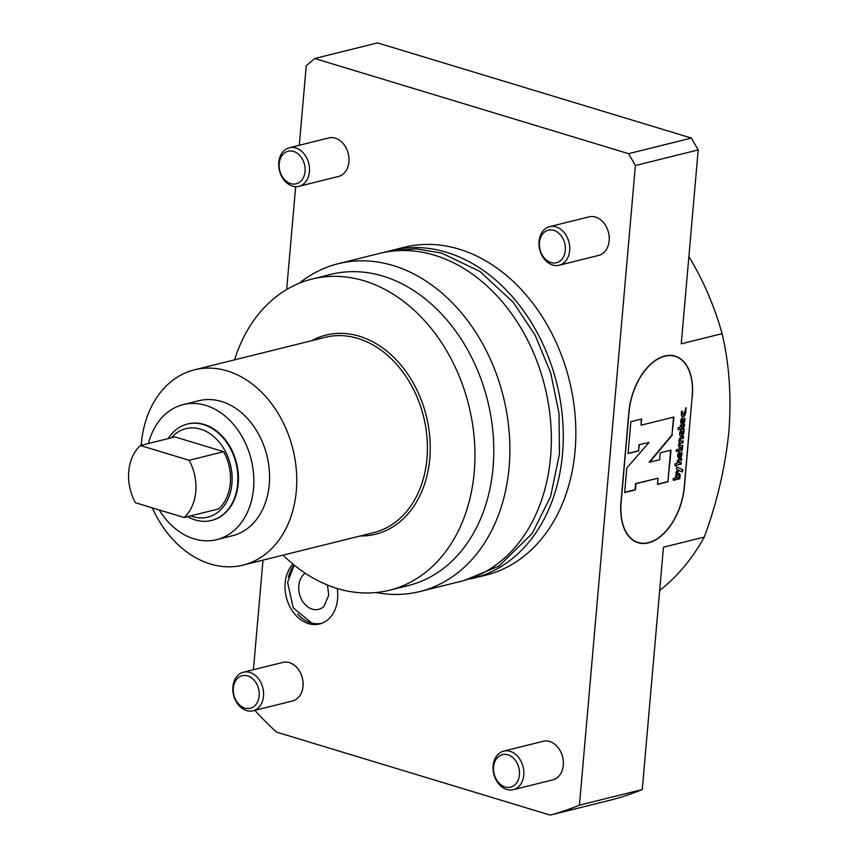 <?xml version="1.0" encoding="UTF-8"?>
<svg xmlns="http://www.w3.org/2000/svg" width="858" height="858" viewBox="0 0 858 858"><rect width="100%" height="100%" fill="white"/><g stroke="black" fill="none" stroke-linecap="round" stroke-linejoin="round"><path stroke-width="1.29" d="M141.184 445.302A100.611 76.341 76 0 1 194.53 369.798A100.611 76.341 76 0 1 296.3 490.948A100.611 76.341 76 0 1 243.071 565.09A100.611 76.341 76 0 1 152.295 507.839M283.076 555.147A160.339 121.654 -104 0 0 389.403 590.25A160.339 121.654 -104 0 0 474.227 472.104A160.339 121.654 -104 0 0 312.044 279.054A160.339 121.654 -104 0 0 234.534 359.856M312.044 279.054L330.898 274.367A160.339 121.654 76 0 1 493.071 467.417A160.339 121.654 76 0 1 408.247 585.574L389.403 590.25M299.26 283.237A168.94 128.174 76 0 1 338.245 263.685A168.94 128.174 76 0 1 509.126 467.084A168.94 128.174 76 0 1 419.744 591.57A168.94 128.174 76 0 1 376.147 592.546M338.245 263.685L379.708 253.378A168.94 128.174 76 0 1 550.579 456.778A168.94 128.174 76 0 1 461.207 581.274L419.744 591.57M184.138 517.492A43.479 32.99 -104 0 0 189.135 460.285L223.691 451.694A43.479 32.99 76 0 1 218.683 508.912L184.138 517.492L135.382 502.713A43.479 32.99 -104 0 1 140.39 445.506L189.135 460.285M140.39 445.506L174.935 436.915L223.691 451.694M190.701 515.862A45.592 34.588 -104 0 0 192.986 516.655A45.592 34.588 -104 0 0 231.928 483.558A45.592 34.588 -104 0 0 200.643 429.172A45.592 34.588 -104 0 0 171.3 437.816M168.211 438.588A49.689 37.698 76 0 1 187.419 424.045A49.689 37.698 76 0 1 203.571 424.592A49.689 37.698 76 0 1 237.698 473.552A49.689 37.698 76 0 1 211.39 520.484A49.689 37.698 76 0 1 187.612 516.634M211.669 520.42A49.689 37.698 -104 0 0 211.937 520.356A49.689 37.698 -104 0 0 238.245 473.412A49.689 37.698 -104 0 0 204.129 424.453A49.689 37.698 -104 0 0 187.966 423.916A49.689 37.698 -104 0 0 187.698 423.981M148.455 443.5A69.562 52.778 76 0 1 183.172 404.622A69.562 52.778 76 0 1 251.169 459.395A69.562 52.778 76 0 1 216.731 539.639A69.562 52.778 76 0 1 159.18 509.931M183.172 404.622L198.884 400.718A69.562 52.778 76 0 1 266.881 455.491A69.562 52.778 76 0 1 232.443 535.735L216.731 539.639M674.109 356.038A50.182 29.783 106.9 0 0 673.219 355.63M636.239 542.052A50.182 29.783 106.9 0 0 637.204 542.202M692.331 396.235A50.182 29.783 106.9 0 0 675.171 356.102A50.182 29.783 106.9 0 0 628.882 412.012L620.956 502.595A50.182 29.783 106.9 0 0 638.116 542.739A50.182 29.783 106.9 0 0 684.405 486.829L692.181 396.192M299.292 145.281L306.252 65.734L314.736 58.516L377.563 42.9L691.387 138.052L698.208 149.914L681.252 343.811L722.082 333.665A238.503 180.952 -104 0 0 688.877 256.628M659.663 590.508A238.503 180.952 -104 0 0 704.289 537.065C717.041 502.52 725.246 467.32 728.892 431.456C731.52 396.192 729.246 363.599 722.082 333.665M698.208 149.914L635.392 165.53L579.429 805.169A417.374 316.666 -104 0 1 550.182 815.1L613.009 799.484A417.374 316.666 76 0 0 642.256 789.553L663.449 547.211L704.289 537.065M253.41 669.733L262.998 560.135M286.669 289.532L295.667 186.669M314.736 58.516L628.571 153.668L691.387 138.052M635.392 165.53L628.571 153.668M642.256 789.553L579.429 805.169M550.182 815.1L276.33 732.067A417.374 316.666 -104 0 1 254.805 710.349M388.974 251.115A168.94 128.174 76 0 1 391.645 250.407A168.94 128.174 76 0 1 562.516 453.807A168.94 128.174 76 0 1 473.144 578.303A168.94 128.174 76 0 1 470.42 578.935M473.144 578.303L485.714 575.182A168.94 128.174 -104 0 0 575.085 450.686A168.94 128.174 -104 0 0 404.204 247.286L391.645 250.407M253.013 710.789L292.514 700.975A19.873 15.079 -104 0 0 303.035 682.196A19.873 15.079 -104 0 0 289.393 662.612A19.873 15.079 -104 0 0 282.925 662.397L243.425 672.211A19.873 15.079 -104 0 0 233.591 695.141A19.873 15.079 -104 0 0 253.013 710.789A19.873 15.079 -104 0 0 263.535 692.02A19.873 15.079 -104 0 0 249.893 672.425A19.873 15.079 -104 0 0 243.425 672.211M298.895 186.336L338.395 176.512A19.873 15.079 -104 0 0 348.916 157.743A19.873 15.079 -104 0 0 335.274 138.159A19.873 15.079 -104 0 0 328.807 137.934L289.307 147.758A19.873 15.079 -104 0 0 279.472 170.678A19.873 15.079 -104 0 0 298.895 186.336A19.873 15.079 -104 0 0 309.416 167.557A19.873 15.079 -104 0 0 295.774 147.973A19.873 15.079 -104 0 0 289.307 147.758M559.148 265.24L598.648 255.427A19.873 15.079 -104 0 0 609.169 236.647A19.873 15.079 -104 0 0 595.527 217.063A19.873 15.079 -104 0 0 589.06 216.849L549.56 226.662A19.873 15.079 -104 0 0 539.725 249.592A19.873 15.079 -104 0 0 559.148 265.24A19.873 15.079 -104 0 0 569.669 246.471A19.873 15.079 -104 0 0 556.027 226.887A19.873 15.079 -104 0 0 549.56 226.662M513.266 789.703L552.766 779.879A19.873 15.079 -104 0 0 563.288 761.11A19.873 15.079 -104 0 0 549.635 741.516A19.873 15.079 -104 0 0 543.178 741.301L503.678 751.125A19.873 15.079 -104 0 0 493.833 774.045A19.873 15.079 -104 0 0 513.266 789.703A19.873 15.079 -104 0 0 523.788 770.924A19.873 15.079 -104 0 0 510.145 751.34A19.873 15.079 -104 0 0 503.678 751.125M337.194 588.481A34.03 25.826 76 0 1 319.584 624.002A34.03 25.826 76 0 1 308.515 623.627A34.03 25.826 76 0 1 286.443 597.726A34.03 25.826 76 0 1 292.943 564.081M297.629 613.91A34.03 25.826 -104 0 0 311.025 623.005A34.03 25.826 -104 0 0 320.828 623.648M294.101 565.036A34.03 25.826 -104 0 0 288.481 577.166M322.329 623.101A33.827 25.665 76 0 1 311.669 622.983L293.275 607.914L287.591 582.443L294.24 565.143M327.499 585.049L328.7 595.28L323.863 606.456A19.584 14.865 76 0 1 301.93 600.182A19.584 14.865 76 0 1 305.18 573.187M507.915 754.804A16.774 12.72 -104 0 0 494.616 775.557A16.774 12.72 -104 0 0 516.988 782.335A16.774 12.72 -104 0 0 507.915 754.804M553.796 230.352A16.774 12.72 -104 0 0 540.497 251.094A16.774 12.72 -104 0 0 562.88 257.883A16.774 12.72 -104 0 0 553.796 230.352M293.554 151.437A16.774 12.72 -104 0 0 280.255 172.19A16.774 12.72 -104 0 0 302.627 178.968A16.774 12.72 -104 0 0 293.554 151.437M247.662 675.9A16.774 12.72 -104 0 0 234.363 696.642A16.774 12.72 -104 0 0 256.735 703.431A16.774 12.72 -104 0 0 247.662 675.9M682.239 416.495A3.378 2.006 106.9 0 0 685.092 412.677L685.424 408.88M682.871 414.414A1.266 0.751 -73.1 0 1 682.153 413.406L681.563 411.347M682.796 412.14L681.584 411.057L681.338 413.899A3.378 2.006 106.9 0 0 682.485 416.602A3.378 2.006 106.9 0 0 685.606 412.837L686.068 407.561L684.276 413.17A1.266 0.751 106.9 0 1 682.668 413.567L682.282 411.99M678.185 429.461L681.606 428.603A3.378 2.006 106.9 0 0 684.03 424.839L684.073 424.313M681.499 426.941L681.681 424.914L680.34 425.246L680.169 427.273L678.024 427.799L678.206 429.74L682.121 428.764A3.378 2.006 106.9 0 0 684.545 424.989L684.609 424.184L683.279 424.517L683.204 425.321A1.266 0.751 106.9 0 1 682.303 426.737L680.984 426.78L681.134 425.042M682.228 445.388L682.078 447.125L679.944 447.651A3.378 2.006 -73.1 0 1 679.515 447.694M682.614 440.926L682.464 442.664L680.33 443.2A1.266 0.751 106.9 0 0 680.115 445.624M683.011 436.475L682.861 438.213L680.716 438.738A1.266 0.751 106.9 0 0 680.512 441.173M682.078 447.125L680.458 447.812A3.378 2.006 106.9 0 1 679.761 447.801A3.378 2.006 106.9 0 1 679.386 442.728A3.378 2.006 106.9 0 1 679.279 439.317A3.378 2.006 106.9 0 1 681.413 436.872L683.547 436.336L683.376 438.363L681.241 438.899A1.266 0.751 106.9 0 0 681.027 441.323L683.161 440.798L682.979 442.825L680.844 443.35A1.266 0.751 106.9 0 0 680.63 445.785L682.775 445.259L682.593 447.286M678.742 462.687L678.624 462.655A1.051 0.622 -73.1 0 1 678.807 460.628L680.941 460.092L681.091 458.354M675.031 465.529L680.587 464.146L680.737 462.408M681.102 464.307L681.284 462.28L679.15 462.805A1.051 0.622 106.9 0 1 679.322 460.778L681.456 460.253L681.638 458.226L679.504 458.751A3.164 1.877 106.9 0 0 677.252 463.277L674.871 463.867L675.053 465.808L680.587 464.146M678.142 450.879L681.831 449.957L681.981 448.23M678.163 451.158L682.346 450.118L682.518 448.091L677.981 449.217L678.163 451.158M676.844 449.506A1.051 0.622 -73.1 0 1 676.286 451.329M676.919 449.485A1.051 0.622 106.9 0 0 676.522 451.512A1.051 0.622 106.9 0 0 676.919 449.485M678.85 454.44L679.311 456.359A1.266 0.751 106.9 0 1 678.85 454.44L678.335 454.279A1.266 0.751 -73.1 0 0 678.453 456.22L678.968 456.381M678.828 452.391L680.094 455.716A1.266 0.751 106.9 0 0 680.458 453.657L681.477 451.919A3.378 2.006 106.9 0 1 681.552 455.888A3.378 2.006 106.9 0 1 678.871 457.936A3.378 2.006 106.9 0 1 677.702 455.384A3.378 2.006 106.9 0 1 679.204 451.984L680.094 455.716M681.263 452.284A3.378 2.006 -73.1 0 1 680.952 455.909A3.378 2.006 -73.1 0 1 678.624 457.829M681.874 431.606A1.266 0.751 106.9 0 0 681.402 434.03A1.266 0.751 106.9 0 0 681.874 431.606M681.166 433.869A1.266 0.751 -73.1 0 1 681.617 431.445A1.266 0.751 -73.1 0 1 681.853 431.606M683.644 429.182L683.343 430.952A3.378 2.006 -73.1 0 1 682.711 434.33A3.378 2.006 -73.1 0 1 680.533 435.939M683.494 430.909L683.858 431.113A3.378 2.006 106.9 0 1 683.118 434.674A3.378 2.006 106.9 0 1 680.791 436.046A3.378 2.006 106.9 0 1 679.708 432.797A3.378 2.006 106.9 0 1 682.056 429.579L684.191 429.043L684.008 431.07M681.831 420.399L682.292 422.318A1.266 0.751 106.9 0 1 681.831 420.399L681.316 420.238A1.266 0.751 -73.1 0 0 681.434 422.179L681.949 422.34M681.799 418.35L683.075 421.675A1.266 0.751 106.9 0 0 683.44 419.616L684.459 417.878A3.378 2.006 106.9 0 1 684.534 421.846A3.378 2.006 106.9 0 1 681.853 423.895A3.378 2.006 106.9 0 1 680.684 421.342A3.378 2.006 106.9 0 1 682.185 417.943L683.075 421.675M684.244 418.243A3.378 2.006 -73.1 0 1 683.933 421.868A3.378 2.006 -73.1 0 1 681.606 423.788M676.587 466.924L683.011 469.884L682.271 471.943L678.914 470.388L676.007 473.519M682.625 469.766L681.906 471.761M679.289 470.495L675.965 474.109L676.158 471.889L678.024 469.884L676.404 469.09L676.597 466.87L683.011 469.884M677.337 475.375A1.008 0.601 106.9 0 0 676.608 476.501L676.501 477.809L678.882 477.22L679 475.911A1.008 0.601 106.9 0 0 678.442 475.096L676.951 475.257A1.008 0.601 106.9 0 0 676.233 476.383L676.501 477.809M678.056 474.978L678.442 475.096A1.008 0.601 106.9 0 0 678.056 474.978L676.951 475.257M673.337 480.148L679.439 478.625L679.718 475.45A2.574 1.534 106.9 0 0 679.021 473.477M675.493 478.067L673.165 478.646L673.358 480.351L679.826 478.743L680.104 475.568A2.574 1.534 106.9 0 0 679.225 473.509A2.574 1.534 106.9 0 0 678.689 473.498L677.455 473.809A2.574 1.534 106.9 0 0 675.611 476.683L675.493 478.067M657.496 484.18L667.899 481.595L670.634 450.257M667.899 481.595L671.042 450.15L660.231 452.842L659.63 459.802L649.152 462.194L671.986 434.877L673.53 417.149M671.986 434.877L673.938 417.042L641.119 425.203L641.258 419.112M628.088 453.356L638.481 450.772L639.017 444.734L649.077 442.449L626.801 467.964L624.656 492.556L635.456 489.875L636.003 483.687L658.011 478.206L657.475 484.395L668.275 481.713M624.678 492.342L635.07 489.757L635.617 483.569L658.011 478.206M639.017 444.734L649.077 442.449M638.481 450.772L639.392 444.852M641.119 425.203L641.655 419.015L630.855 421.696L628.067 453.571L638.867 450.89M649.538 462.312L672.361 434.995M632.786 540.09A49.936 29.633 106.9 0 0 637.43 542.267A49.936 29.633 106.9 0 0 637.816 542.374M674.71 356.22A49.936 29.633 106.9 0 0 674.334 356.102A49.936 29.633 106.9 0 0 669.261 355.341M629.043 411.969L621.117 502.563A49.936 29.633 106.9 0 0 638.191 542.503A49.936 29.633 106.9 0 0 684.255 486.861L692.181 396.278A49.936 29.633 106.9 0 0 675.096 356.338A49.936 29.633 106.9 0 0 629.043 411.969L628.893 411.926M243.071 565.09L373.745 532.614A100.611 76.341 -104 0 0 426.973 458.462A100.611 76.341 -104 0 0 325.203 337.323L194.53 369.798M360.199 535.982A102.606 77.853 -104 0 0 426.276 415.873A102.606 77.853 -104 0 0 311.658 340.69M211.39 520.484L211.937 520.356M187.419 424.045L187.966 423.916M382.979 252.617L390.991 250.686L416.216 248.852L441.656 253.099L479.89 271.428L513.234 302.284L535.188 335.296L550.739 373.048L558.998 413.32L559.48 453.732L550.589 496.6L532.228 533.44L499.099 565.99L464.414 580.416M674.334 356.102L675.096 356.338M637.43 542.267L638.191 542.503"/></g></svg>
